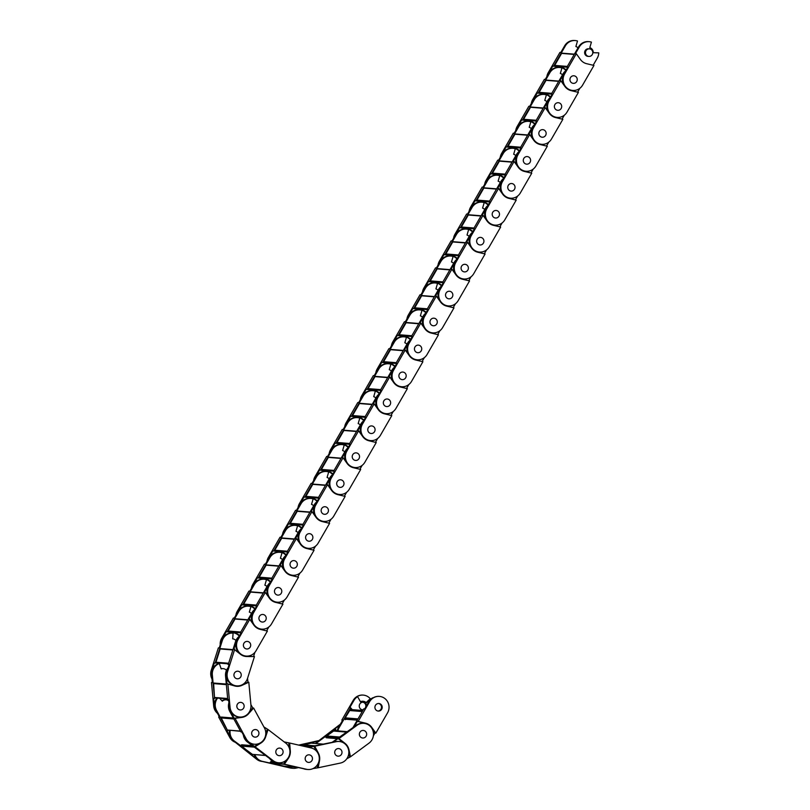 <?xml version="1.0" encoding="UTF-8"?>
<svg xmlns="http://www.w3.org/2000/svg" width="810" height="810" viewBox="0 0 810 810"><rect width="100%" height="100%" fill="white"/><g stroke="black" fill="none" stroke-linecap="round" stroke-linejoin="round"><path stroke-width="1.21" d="M337.942 730.893A10.925 10.489 -85.4 0 1 339.238 727.451L350.608 707.748L349.738 707.677L353.919 700.447A10.925 10.489 -85.4 0 1 357.595 696.651L357.089 696.61A10.925 10.489 -85.4 0 1 370.271 698.716L370.767 698.757A10.925 10.489 -85.4 0 1 370.99 699.02M363.174 695.091A10.925 10.489 94.6 0 0 353.2 700.387L341.83 720.1L342.701 720.161L338.519 727.4A10.925 10.489 94.6 0 0 337.233 730.833M350.831 709.57L350.153 710.198L362.445 711.19M366.535 705.692A3.797 3.645 94.6 0 0 359.772 704.092A3.797 3.645 94.6 0 0 363.244 709.803M365.583 707.343A3.797 3.645 94.6 0 0 362.85 702.229M364.895 730.964A3.797 3.645 -85.4 0 1 362.708 738.011A3.797 3.645 -85.4 0 1 359.539 733.08A3.797 3.645 -85.4 0 1 364.895 730.964M368.368 724.798A11.35 10.894 94.6 0 0 364.652 723.097L357.332 721.346L358.202 721.416L369.583 701.713A10.925 10.489 -85.4 0 1 379.434 696.408A10.925 10.489 -85.4 0 1 387.544 712.871L375.84 733.131L374.969 733.07L373.38 735.824M358.202 721.416L365.523 723.168A11.35 10.894 -85.4 0 1 371.79 727.431L375.84 733.131M378.513 703.495A3.797 3.645 -85.4 0 1 377.906 711.028M376.68 710.552A3.797 3.645 -85.4 0 1 378.867 703.505A3.797 3.645 -85.4 0 1 382.036 708.436A3.797 3.645 -85.4 0 1 376.68 710.552M379.333 696.397A10.925 10.489 94.6 0 0 373.046 697.896L372.539 697.856A10.925 10.489 94.6 0 0 368.864 701.652L364.692 708.882L363.822 708.811L352.876 727.775M349.869 710.279L362.394 711.291L349.869 710.279L345.202 717.852L345.262 718.419L357.696 719.422M357.575 719.634L345.283 718.642L345.161 719.604A1.428 1.367 94.6 0 0 345.414 719.624M350.608 707.748L352.218 709.651M354.173 726.813L357.332 721.346M357.595 696.651L360.592 701.946A4.749 4.556 -85.4 0 1 366.322 702.867L370.767 698.757M362.242 709.773A3.797 3.645 94.6 0 0 363.396 709.55M342.63 720.282L341.83 720.1M374.969 733.07L372.6 729.729M366.069 702.594L370.271 698.716M360.45 701.703A4.749 4.556 -85.4 0 1 362.779 701.257L363.285 701.298M335.046 730.731L334.287 730.995M341.344 750.171A3.797 3.645 -85.4 0 1 338.043 756.155A3.797 3.645 -85.4 0 1 335.188 750.495A3.797 3.645 -85.4 0 1 341.344 750.171M333.193 742.122L338.084 738.528L338.955 738.598L344.938 743.286A11.35 10.894 -85.4 0 1 348.999 749.837L350.477 756.783L346.822 758.757M360.025 736.422A3.797 3.645 -85.4 0 1 363.315 730.438A3.797 3.645 -85.4 0 1 366.171 736.098A3.797 3.645 -85.4 0 1 360.025 736.422M363.781 723.33A10.925 10.489 94.6 0 0 361.614 723.37L361.108 723.33A10.925 10.489 94.6 0 0 356.279 725.264L332.08 742.355M346.214 731.956L333.74 730.954L326.724 735.986L326.551 736.523L338.681 737.505M338.408 737.707L326.481 736.746L325.995 737.566A1.428 1.367 94.6 0 0 326.653 737.799L337.122 738.649M316.123 743.529A10.925 10.489 -85.4 0 1 317.54 742.274L335.583 729L336.099 730.741M335.583 729L334.712 728.929L339.805 725.183M340.382 724.17L316.832 742.213A10.925 10.489 94.6 0 0 315.414 743.469M338.955 738.598L356.987 725.325A10.925 10.489 -85.4 0 1 373.137 731.308A10.925 10.489 -85.4 0 1 369.026 743.124L350.477 756.783M343.784 742.993L338.084 738.528M349.606 756.712L348.816 753.027M312.397 757.856A3.797 3.645 -85.4 0 1 308.509 762.402A3.797 3.645 -85.4 0 1 305.228 759.375A3.797 3.645 -85.4 0 1 309.116 754.829A3.797 3.645 -85.4 0 1 312.397 757.856M308.387 747.316L314.715 746.233L318.36 753.057A11.35 10.894 -85.4 0 1 319.505 760.782L318.148 767.769L312.984 768.609M334.773 753.128A3.797 3.645 -85.4 0 1 338.661 748.582A3.797 3.645 -85.4 0 1 341.931 751.609A3.797 3.645 -85.4 0 1 338.043 756.155A3.797 3.645 -85.4 0 1 334.773 753.128M303.385 768.67A10.925 10.489 94.6 0 0 306.352 769.368L307.061 769.429A10.925 10.489 -85.4 0 1 304.965 769.034M314.715 746.233L336.332 741.666A10.925 10.489 -85.4 0 1 339.228 741.484L338.519 741.423A10.925 10.489 94.6 0 0 335.613 741.616L307.921 747.215M311.121 743.135L302.444 745.24L313.146 746.111M312.518 746.243L301.502 745.747M299.163 745.21L313.612 742.152L313.48 743.307M298.617 767.576L296.045 768.123A10.925 10.489 -85.4 0 1 288.218 766.554M287.499 766.493A10.925 10.489 94.6 0 0 292.43 768.255L293.149 768.305M313.612 742.152L318.735 740.816M319.13 740.522L298.688 745.099M339.228 741.484A10.925 10.489 -85.4 0 1 340.382 763.071L318.148 767.769M316.477 751.113L313.845 746.162M317.277 767.698L318.046 763.739M283.014 752.703A3.797 3.645 -85.4 0 1 279.146 755.679A3.797 3.645 -85.4 0 1 275.896 751.072A3.797 3.645 -85.4 0 1 279.754 748.106A3.797 3.645 -85.4 0 1 283.014 752.703M284.178 741.899L289.656 743.033L290.314 750.819A11.35 10.894 -85.4 0 1 288.35 758.383L284.401 764.215L276.261 762.483A10.925 10.489 -85.4 0 1 271.309 759.729M305.259 757.796A3.797 3.645 -85.4 0 1 309.116 754.829A3.797 3.645 -85.4 0 1 312.376 759.426A3.797 3.645 -85.4 0 1 308.509 762.402A3.797 3.645 -85.4 0 1 305.259 757.796M269.416 758.281A10.925 10.489 94.6 0 0 275.552 762.423L305.785 769.216A10.925 10.489 94.6 0 0 307.223 769.439L307.932 769.5A10.925 10.489 -85.4 0 1 306.494 769.277L284.401 764.215M271.785 761.532A1.428 1.367 94.6 0 0 270.155 762.615L283.702 766.189M284.411 766.25L262.349 761.36A10.925 10.489 -85.4 0 1 254.856 754.647M254.148 754.586A10.925 10.489 94.6 0 0 261.63 761.299L290.122 767.961A10.925 10.489 94.6 0 0 291.559 768.184L292.278 768.234A10.925 10.489 -85.4 0 1 290.83 768.012L284.432 766.422M289.656 743.033L311.131 747.944A10.925 10.489 -85.4 0 1 307.932 769.5M289.19 747.751L288.785 742.962M283.53 764.144L286.203 760.205M260.699 621.523A3.797 3.645 -85.4 0 1 262.896 614.466A3.797 3.645 -85.4 0 1 266.055 619.407A3.797 3.645 -85.4 0 1 260.699 621.523A3.797 3.645 -85.4 0 1 262.896 614.466A3.797 3.645 -85.4 0 1 266.055 619.407A3.797 3.645 -85.4 0 1 260.699 621.523M254.745 609.404A10.925 10.489 94.6 0 0 252.021 612.552L240.317 632.812L241.188 632.883L237.34 639.556A10.925 10.489 94.6 0 0 238.454 652.404L238.96 652.445A10.925 10.489 94.6 0 0 245.946 656.059L246.159 656.08A10.925 10.489 -85.4 0 0 256.021 650.774L267.391 631.071L260.081 629.319A11.35 10.894 -85.4 0 1 253.814 625.047L249.753 619.346L248.883 619.275L252.73 612.603A10.925 10.489 -85.4 0 1 253.743 611.145M248.923 641.925A3.797 3.645 -85.4 0 1 246.726 648.982A3.797 3.645 -85.4 0 1 243.567 644.041A3.797 3.645 -85.4 0 1 248.923 641.925M240.317 632.812L241.157 632.944M235.163 618.81L227.772 631.628A1.428 1.367 94.6 0 0 228.359 631.82L240.337 632.782M239.628 635.597A11.35 10.894 94.6 0 0 233.877 632.772L227.114 631.749L238.808 611.489A10.925 10.489 -85.4 0 1 250.938 606.629L249.318 612.127A5.174 4.971 -85.4 0 1 251.454 613.534M248.67 606.174L247.961 606.123A10.925 10.489 94.6 0 0 238.099 611.428L234.252 618.101L233.381 618.03L221.677 638.29A10.925 10.489 94.6 0 0 220.209 644.871M220.998 642.391A10.925 10.489 -85.4 0 1 222.396 638.351L226.243 631.678L227.114 631.749M239.325 636.113A11.35 10.894 94.6 0 0 233.007 632.701L226.243 631.678M268.839 626.981L266.591 630.879M246.159 656.08A10.925 10.489 -85.4 0 1 238.049 639.606L249.753 619.346M258.228 735.591A3.797 3.645 -85.4 0 1 251.971 734.933A3.797 3.645 -85.4 0 1 255.606 729.557A3.797 3.645 -85.4 0 1 258.228 735.591M263.908 726.945L268.049 729.526L265.619 736.948A11.35 10.894 -85.4 0 1 260.891 743.053L255.018 746.739L248.164 742.081A10.925 10.489 -85.4 0 1 244.59 737.14M276.524 749.645A3.797 3.645 -85.4 0 1 282.781 750.303A3.797 3.645 -85.4 0 1 279.146 755.679A3.797 3.645 -85.4 0 1 276.524 749.645M243.324 734.822A10.925 10.489 94.6 0 0 247.455 742.021L272.474 760.63A10.925 10.489 94.6 0 0 277.86 762.716L278.579 762.777A10.925 10.489 -85.4 0 1 273.193 760.691L255.018 746.739M252.153 745.625L242.089 744.815A1.428 1.367 94.6 0 0 240.874 745.392L251.728 754.323L264.951 755.457M252.528 754.454L234.252 740.958A10.925 10.489 -85.4 0 1 230.161 730.458M229.443 730.407A10.925 10.489 94.6 0 0 233.533 740.897L256.81 759.375A10.925 10.489 94.6 0 0 262.197 761.451L262.339 761.471M262.136 761.42A10.925 10.489 -85.4 0 1 257.529 759.426L251.545 754.839L252.416 754.91M268.049 729.526L285.717 743.084A10.925 10.489 -85.4 0 1 278.579 762.777M265.781 733.698L267.178 729.456M254.148 746.668L259.392 743.378M242.291 709.459A3.797 3.645 -85.4 0 1 236.935 706.998A3.797 3.645 -85.4 0 1 240.803 702.381A3.797 3.645 -85.4 0 1 242.291 709.459M250.898 704.589L252.73 707.96L253.601 708.031L264.435 727.917A10.925 10.489 -85.4 0 1 254.421 744.238A10.925 10.489 -85.4 0 1 246.169 738.781L235.022 718.328L234.151 718.257L240.945 717.346A11.35 10.894 94.6 0 0 244.276 716.323M253.601 708.031L248.498 713.812A11.35 10.894 -85.4 0 1 241.815 717.417L235.022 718.328M253.51 730.053A3.797 3.645 -85.4 0 1 258.866 732.513A3.797 3.645 -85.4 0 1 254.998 737.13A3.797 3.645 -85.4 0 1 253.51 730.053M228.926 702.766A10.925 10.489 94.6 0 0 229.777 711.463L240.914 731.916L241.785 731.987L245.45 738.72A10.925 10.489 94.6 0 0 253.712 744.177L254.421 744.238M233.351 718.024L221.677 717.083A1.428 1.367 94.6 0 0 220.887 717.265L227.306 730.023L240.58 731.298M219.642 698.26L222.335 701.197A5.174 4.971 -85.4 0 1 228.298 700.539L228.653 699.921M228.126 730.296L227.711 730.853L216.574 710.4A10.925 10.489 -85.4 0 1 217.596 698.098M227.721 700.235L228.157 699.486M221.981 700.812A5.174 4.971 -85.4 0 1 225.413 699.759L226.122 699.81M216.888 698.038A10.925 10.489 94.6 0 0 215.855 710.35L219.52 717.073L218.649 717.002L229.787 737.454A10.925 10.489 94.6 0 0 235.406 742.335M234.485 741.636A10.925 10.489 -85.4 0 1 230.506 737.515L226.84 730.782L227.711 730.853M234.151 718.257L230.485 711.524A10.925 10.489 -85.4 0 1 229.159 705.338M218.649 717.002L219.429 716.901M249.632 711.474L252.73 707.96M237.927 678.78A3.797 3.645 -85.4 0 1 233.928 675.054A3.797 3.645 -85.4 0 1 237.877 671.217A3.797 3.645 -85.4 0 1 237.927 678.78M236.226 686.272A11.35 10.894 94.6 0 0 241.026 685.311L241.532 685.088M247.566 678.274L247.931 682.162L248.802 682.233L241.896 685.381A11.35 10.894 -85.4 0 1 234.404 685.878L226.982 683.772L226.263 676.056A10.925 10.489 -85.4 0 1 227.458 669.84M240.145 702.391A3.797 3.645 -85.4 0 1 244.144 706.117A3.797 3.645 -85.4 0 1 240.185 709.955A3.797 3.645 -85.4 0 1 240.145 702.391M228.136 667.683A10.925 10.489 94.6 0 0 225.544 676.006L227.742 699.455L228.612 699.516L229.341 707.241A10.925 10.489 94.6 0 0 237.613 716.809L238.12 716.85A10.925 10.489 94.6 0 0 239.517 717.042M226.304 684.055L213.85 683.053A1.428 1.367 94.6 0 0 213.607 683.053L214.498 697.461L227.691 698.898M215.369 697.916L214.539 698.382L212.341 674.933A10.925 10.489 -85.4 0 1 219.328 663.522L221.181 668.918A5.174 4.971 -85.4 0 1 226.476 670.326M221.1 668.685A5.174 4.971 -85.4 0 1 222.487 668.594L223.195 668.645M219.328 663.522L218.619 663.461A10.925 10.489 94.6 0 0 211.633 674.882L212.352 682.597L211.481 682.526L213.678 705.976A10.925 10.489 94.6 0 0 217.495 713.357M216.624 711.757A10.925 10.489 -85.4 0 1 214.397 706.037L213.668 698.311L214.539 698.382M248.802 682.233L250.938 705.034A10.925 10.489 -85.4 0 1 239.618 717.053A10.925 10.489 -85.4 0 1 230.05 707.292L227.853 683.842M241.937 684.895L247.931 682.162M245.886 648.8A3.797 3.645 -85.4 0 1 247.344 641.409A3.797 3.645 -85.4 0 1 250.614 645.924A3.797 3.645 -85.4 0 1 245.886 648.8M254.887 652.384L253.581 656.485L254.451 656.556L246.939 656.535A11.35 10.894 -85.4 0 1 239.912 653.822L233.857 649.134L236.206 641.753A10.925 10.489 -85.4 0 1 238.191 638.077M238.717 671.389A3.797 3.645 -85.4 0 1 237.269 678.79A3.797 3.645 -85.4 0 1 233.999 674.264A3.797 3.645 -85.4 0 1 238.717 671.389M239.193 636.336A10.925 10.489 94.6 0 0 235.487 641.702L228.369 664.129L229.24 664.2L226.901 671.581A10.925 10.489 94.6 0 0 230.718 683.832L231.225 683.873A10.925 10.489 94.6 0 0 236.591 685.878M220.279 648.607L215.784 662.793A1.428 1.367 94.6 0 0 216.098 662.853L228.46 663.856M229.139 664.544A11.35 10.894 94.6 0 0 228.552 664.139M216.888 662.914L215.166 663.066L222.284 640.629A10.925 10.489 -85.4 0 1 233.098 633.106L232.683 638.837A5.174 4.971 -85.4 0 1 235.943 640.518M233.098 633.106L232.389 633.055A10.925 10.489 94.6 0 0 221.576 640.578L219.226 647.96L218.356 647.889L211.238 670.315A10.925 10.489 94.6 0 0 212.017 679.023M211.805 676.714A10.925 10.489 -85.4 0 1 211.957 670.376L214.296 662.995L215.166 663.066M228.987 665.01L228.339 664.524A11.35 10.894 94.6 0 0 227.144 663.744M254.451 656.556L247.536 678.365A10.925 10.489 -85.4 0 1 236.692 685.888A10.925 10.489 -85.4 0 1 227.61 671.632L234.738 649.205M245.693 656.454A11.35 10.894 94.6 0 0 246.068 656.464L253.581 656.485M276.25 594.591A3.797 3.645 -85.4 0 1 278.438 587.533A3.797 3.645 -85.4 0 1 281.607 592.464A3.797 3.645 -85.4 0 1 276.25 594.591A3.797 3.645 -85.4 0 1 278.438 587.533A3.797 3.645 -85.4 0 1 281.607 592.464A3.797 3.645 -85.4 0 1 276.25 594.591M254.137 625.482L254.502 625.512A10.925 10.489 94.6 0 0 261.498 629.127L261.711 629.147A10.925 10.489 -85.4 0 0 271.573 623.832L282.943 604.128L275.633 602.377A11.35 10.894 -85.4 0 1 269.365 598.114L265.305 592.414L264.435 592.343L268.282 585.671A10.925 10.489 -85.4 0 1 269.295 584.202M270.297 582.471A10.925 10.489 94.6 0 0 267.573 585.62L255.869 605.88L256.709 606.001M250.715 591.877L243.314 604.695A1.428 1.367 94.6 0 0 243.911 604.888L255.889 605.85M255.17 608.664A11.35 10.894 94.6 0 0 249.429 605.829L242.666 604.817L254.36 584.547A10.925 10.489 -85.4 0 1 266.49 579.687L264.87 585.195A5.174 4.971 -85.4 0 1 267.006 586.602M264.222 579.241L263.513 579.18A10.925 10.489 94.6 0 0 253.651 584.496L249.804 591.158L248.933 591.087L237.229 611.358A10.925 10.489 94.6 0 0 235.842 615.337M237.178 613.028A10.925 10.489 -85.4 0 1 237.938 611.418L241.795 604.746L242.666 604.817M254.877 609.181A11.35 10.894 94.6 0 0 248.559 605.769L241.795 604.746M284.391 600.048L282.143 603.936M255.869 605.88L256.74 605.951L252.892 612.623A10.925 10.489 94.6 0 0 252.558 623.295M261.711 629.147A10.925 10.489 -85.4 0 1 253.601 612.674L265.305 592.414M291.802 567.648A3.797 3.645 -85.4 0 1 293.99 560.601A3.797 3.645 -85.4 0 1 297.159 565.532A3.797 3.645 -85.4 0 1 291.802 567.648A3.797 3.645 -85.4 0 1 293.99 560.601A3.797 3.645 -85.4 0 1 297.159 565.532A3.797 3.645 -85.4 0 1 291.802 567.648M269.69 598.549L270.054 598.58A10.925 10.489 94.6 0 0 277.05 602.194L277.263 602.205A10.925 10.489 -85.4 0 0 287.125 596.899L298.495 577.196L291.175 575.444A11.35 10.894 -85.4 0 1 284.917 571.182L280.857 565.481L279.987 565.41L283.834 558.738A10.925 10.489 -85.4 0 1 284.847 557.27M285.849 555.538A10.925 10.489 94.6 0 0 283.115 558.677L271.421 578.947L272.261 579.069M266.267 564.945L258.866 577.753A1.428 1.367 94.6 0 0 259.463 577.955L271.431 578.917M270.722 581.732A11.35 10.894 94.6 0 0 264.981 578.897L258.218 577.884L269.912 557.614A10.925 10.489 -85.4 0 1 282.042 552.754L280.422 558.262A5.174 4.971 -85.4 0 1 282.548 559.659M279.774 552.309L279.065 552.248A10.925 10.489 94.6 0 0 269.203 557.553L265.346 564.226L264.475 564.155L252.781 584.425A10.925 10.489 94.6 0 0 251.394 588.404M252.72 586.096A10.925 10.489 -85.4 0 1 253.489 584.476L257.347 577.813L258.218 577.884M270.429 582.248A11.35 10.894 94.6 0 0 264.1 578.826L257.347 577.813M299.943 573.115L297.695 577.003M271.421 578.947L272.292 579.018L268.444 585.681A10.925 10.489 94.6 0 0 268.11 596.362M277.263 602.205A10.925 10.489 -85.4 0 1 269.153 585.741L280.857 565.481M307.354 540.715A3.797 3.645 -85.4 0 1 309.542 533.668A3.797 3.645 -85.4 0 1 312.711 538.599A3.797 3.645 -85.4 0 1 307.354 540.715A3.797 3.645 -85.4 0 1 309.542 533.668A3.797 3.645 -85.4 0 1 312.711 538.599A3.797 3.645 -85.4 0 1 307.354 540.715M285.242 571.617L285.606 571.647A10.925 10.489 94.6 0 0 292.602 575.262L292.805 575.272A10.925 10.489 -85.4 0 0 302.667 569.967L314.047 550.263L306.727 548.512A11.35 10.894 -85.4 0 1 300.459 544.249L296.399 538.539L295.529 538.478L299.386 531.805A10.925 10.489 -85.4 0 1 300.399 530.337M301.401 528.606A10.925 10.489 94.6 0 0 298.667 531.745L286.973 552.015L287.813 552.137M281.819 538.012L274.418 550.82A1.428 1.367 94.6 0 0 275.015 551.023L286.983 551.985M286.274 554.789A11.35 10.894 94.6 0 0 280.523 551.964L273.76 550.942L285.464 530.682A10.925 10.489 -85.4 0 1 297.594 525.822L295.974 531.319A5.174 4.971 -85.4 0 1 298.1 532.727M295.326 525.376L294.617 525.315A10.925 10.489 94.6 0 0 284.755 530.621L280.898 537.293L280.027 537.222L268.333 557.493A10.925 10.489 94.6 0 0 266.946 561.462M268.272 559.163A10.925 10.489 -85.4 0 1 269.042 557.543L272.889 550.881L273.76 550.942M285.981 555.306A11.35 10.894 94.6 0 0 279.652 551.894L272.889 550.881M315.495 546.173L313.247 550.071M286.973 552.015L287.844 552.086L283.996 558.748A10.925 10.489 94.6 0 0 283.662 569.43M292.805 575.272A10.925 10.489 -85.4 0 1 284.705 558.809L296.399 538.539M322.906 513.783A3.797 3.645 -85.4 0 1 325.093 506.736A3.797 3.645 -85.4 0 1 328.263 511.667A3.797 3.645 -85.4 0 1 322.906 513.783A3.797 3.645 -85.4 0 1 325.093 506.736A3.797 3.645 -85.4 0 1 328.263 511.667A3.797 3.645 -85.4 0 1 322.906 513.783M300.793 544.684L301.158 544.715A10.925 10.489 94.6 0 0 308.144 548.319L308.357 548.34A10.925 10.489 -85.4 0 0 318.219 543.034L329.599 523.331L322.279 521.579A11.35 10.894 -85.4 0 1 316.011 517.317L311.951 511.606L311.08 511.535L314.938 504.873A10.925 10.489 -85.4 0 1 315.951 503.405M316.943 501.673A10.925 10.489 94.6 0 0 314.219 504.812L302.525 525.072L303.355 525.204M297.371 511.069L289.97 523.888A1.428 1.367 94.6 0 0 290.567 524.08L302.535 525.052M301.826 527.857A11.35 10.894 94.6 0 0 296.075 525.032L289.312 524.009L301.016 503.749A10.925 10.489 -85.4 0 1 313.146 498.889L311.516 504.387A5.174 4.971 -85.4 0 1 313.652 505.794M310.878 498.444L310.159 498.383A10.925 10.489 94.6 0 0 300.297 503.688L296.45 510.361L295.579 510.29L283.885 530.55A10.925 10.489 94.6 0 0 282.498 534.529M283.824 532.231A10.925 10.489 -85.4 0 1 284.593 530.611L288.441 523.938L289.312 524.009M301.533 528.373A11.35 10.894 94.6 0 0 295.204 524.961L288.441 523.938M331.047 519.24L328.799 523.138M302.525 525.072L303.396 525.143L299.538 531.816A10.925 10.489 94.6 0 0 299.214 542.487M308.357 548.34A10.925 10.489 -85.4 0 1 300.257 531.876L311.951 511.606M338.458 486.85A3.797 3.645 -85.4 0 1 340.645 479.793A3.797 3.645 -85.4 0 1 343.815 484.734A3.797 3.645 -85.4 0 1 338.458 486.85A3.797 3.645 -85.4 0 1 340.645 479.793A3.797 3.645 -85.4 0 1 343.815 484.734A3.797 3.645 -85.4 0 1 338.458 486.85M316.335 517.742L316.71 517.772A10.925 10.489 94.6 0 0 323.696 521.387L323.909 521.407A10.925 10.489 -85.4 0 0 333.771 516.102L345.151 496.398L337.831 494.647A11.35 10.894 -85.4 0 1 331.563 490.374L327.503 484.674L326.632 484.603L330.48 477.93A10.925 10.489 -85.4 0 1 331.492 476.472M332.495 474.731A10.925 10.489 94.6 0 0 329.771 477.88L318.067 498.14L318.907 498.272M312.923 484.137L305.522 496.955A1.428 1.367 94.6 0 0 306.109 497.148L318.087 498.12M317.378 500.924A11.35 10.894 94.6 0 0 311.627 498.099L304.864 497.077L316.568 476.817A10.925 10.489 -85.4 0 1 328.698 471.957L327.068 477.454A5.174 4.971 -85.4 0 1 329.204 478.862M326.43 471.501L325.711 471.45A10.925 10.489 94.6 0 0 315.849 476.756L312.002 483.428L311.131 483.357L299.427 503.617A10.925 10.489 94.6 0 0 298.05 507.597M299.376 505.298A10.925 10.489 -85.4 0 1 300.145 503.678L303.993 497.006L304.864 497.077M317.075 501.441A11.35 10.894 94.6 0 0 310.757 498.028L303.993 497.006M346.599 492.308L344.351 496.206M318.067 498.14L318.948 498.211L315.09 504.883A10.925 10.489 94.6 0 0 314.766 515.555M323.909 521.407A10.925 10.489 -85.4 0 1 315.809 504.944L327.503 484.674M354 459.918A3.797 3.645 -85.4 0 1 356.197 452.861A3.797 3.645 -85.4 0 1 359.356 457.802A3.797 3.645 -85.4 0 1 354 459.918A3.797 3.645 -85.4 0 1 356.197 452.861A3.797 3.645 -85.4 0 1 359.356 457.802A3.797 3.645 -85.4 0 1 354 459.918M331.887 490.809L332.262 490.84A10.925 10.489 94.6 0 0 339.248 494.454L339.461 494.475A10.925 10.489 -85.4 0 0 349.323 489.169L360.703 469.456L353.383 467.714A11.35 10.894 -85.4 0 1 347.115 463.442L343.055 457.741L342.184 457.67L346.032 450.998A10.925 10.489 -85.4 0 1 347.044 449.54M348.047 447.798A10.925 10.489 94.6 0 0 345.323 450.947L333.619 471.207L334.459 471.339M328.465 457.204L321.074 470.023A1.428 1.367 94.6 0 0 321.661 470.215L333.639 471.177M332.93 473.992A11.35 10.894 94.6 0 0 327.179 471.167L320.416 470.144L332.12 449.874A10.925 10.489 -85.4 0 1 344.24 445.024L342.62 450.522A5.174 4.971 -85.4 0 1 344.756 451.929M341.982 444.568L341.263 444.518A10.925 10.489 94.6 0 0 331.401 449.823L327.554 456.486L326.683 456.425L314.979 476.685A10.925 10.489 94.6 0 0 313.602 480.664M314.928 478.356A10.925 10.489 -85.4 0 1 315.697 476.746L319.545 470.073L320.416 470.144M332.626 474.508A11.35 10.894 94.6 0 0 326.308 471.096L319.545 470.073M362.141 465.375L359.893 469.274M333.619 471.207L334.49 471.278L330.642 477.951A10.925 10.489 94.6 0 0 330.318 488.622M339.461 494.475A10.925 10.489 -85.4 0 1 331.351 478.001L343.055 457.741M369.552 432.985A3.797 3.645 -85.4 0 1 371.75 425.928A3.797 3.645 -85.4 0 1 374.908 430.859A3.797 3.645 -85.4 0 1 369.552 432.985A3.797 3.645 -85.4 0 1 371.75 425.928A3.797 3.645 -85.4 0 1 374.908 430.859A3.797 3.645 -85.4 0 1 369.552 432.985M347.439 463.877L347.804 463.907A10.925 10.489 94.6 0 0 354.8 467.522L355.013 467.542A10.925 10.489 -85.4 0 0 364.875 462.226L376.245 442.523L368.935 440.772A11.35 10.894 -85.4 0 1 362.667 436.509L358.607 430.809L357.736 430.738L361.584 424.065A10.925 10.489 -85.4 0 1 362.596 422.597M363.599 420.866A10.925 10.489 94.6 0 0 360.875 424.005L349.171 444.275L350.011 444.396M344.017 430.272L336.626 443.09A1.428 1.367 94.6 0 0 337.213 443.283L349.191 444.244M348.482 447.059A11.35 10.894 94.6 0 0 342.731 444.224L335.968 443.212L347.662 422.942A10.925 10.489 -85.4 0 1 359.792 418.082L358.172 423.589A5.174 4.971 -85.4 0 1 360.308 424.987M357.524 417.636L356.815 417.575A10.925 10.489 94.6 0 0 346.953 422.891L343.106 429.553L342.235 429.482L330.531 449.752A10.925 10.489 94.6 0 0 329.143 453.732M330.48 451.423A10.925 10.489 -85.4 0 1 331.25 449.813L335.097 443.141L335.968 443.212M348.178 447.576A11.35 10.894 94.6 0 0 341.86 444.153L335.097 443.141M377.693 438.443L375.445 442.331M349.171 444.275L350.041 444.346L346.194 451.018A10.925 10.489 94.6 0 0 345.87 461.69M355.013 467.542A10.925 10.489 -85.4 0 1 346.903 451.069L358.607 430.809M385.104 406.043A3.797 3.645 -85.4 0 1 387.291 398.996A3.797 3.645 -85.4 0 1 390.46 403.927A3.797 3.645 -85.4 0 1 385.104 406.043A3.797 3.645 -85.4 0 1 387.291 398.996A3.797 3.645 -85.4 0 1 390.46 403.927A3.797 3.645 -85.4 0 1 385.104 406.043M362.991 436.944L363.356 436.975A10.925 10.489 94.6 0 0 370.352 440.589L370.565 440.599A10.925 10.489 -85.4 0 0 380.427 435.294L391.797 415.591L384.487 413.839A11.35 10.894 -85.4 0 1 378.219 409.576L374.159 403.876L373.288 403.805L377.136 397.133A10.925 10.489 -85.4 0 1 378.149 395.665M379.151 393.933A10.925 10.489 94.6 0 0 376.427 397.072L364.723 417.342L365.563 417.464M359.569 403.339L352.168 416.148A1.428 1.367 94.6 0 0 352.765 416.35L364.743 417.312M364.024 420.127A11.35 10.894 94.6 0 0 358.283 417.292L351.52 416.279L363.214 396.009A10.925 10.489 -85.4 0 1 375.344 391.149L373.724 396.657A5.174 4.971 -85.4 0 1 375.86 398.054M373.076 390.703L372.367 390.643A10.925 10.489 94.6 0 0 362.505 395.948L358.658 402.621L357.777 402.55L346.083 422.82A10.925 10.489 94.6 0 0 344.695 426.789M346.022 424.491A10.925 10.489 -85.4 0 1 346.791 422.871L350.649 416.208L351.52 416.279M363.731 420.643A11.35 10.894 94.6 0 0 357.412 417.221L350.649 416.208M393.245 411.5L390.997 415.398M364.723 417.342L365.593 417.413L361.746 424.075A10.925 10.489 94.6 0 0 361.412 434.757M370.565 440.599A10.925 10.489 -85.4 0 1 362.455 424.136L374.159 403.876M400.656 379.11A3.797 3.645 -85.4 0 1 402.843 372.063A3.797 3.645 -85.4 0 1 406.012 376.994A3.797 3.645 -85.4 0 1 400.656 379.11A3.797 3.645 -85.4 0 1 402.843 372.063A3.797 3.645 -85.4 0 1 406.012 376.994A3.797 3.645 -85.4 0 1 400.656 379.11M378.543 410.012L378.908 410.042A10.925 10.489 94.6 0 0 385.904 413.657L386.117 413.667A10.925 10.489 -85.4 0 0 395.979 408.361L407.349 388.658L400.029 386.907A11.35 10.894 -85.4 0 1 393.761 382.644L389.711 376.933L388.841 376.863L392.688 370.2A10.925 10.489 -85.4 0 1 393.7 368.732M394.703 367.001A10.925 10.489 94.6 0 0 391.969 370.14L380.275 390.41L381.115 390.531M375.121 376.407L367.72 389.215A1.428 1.367 94.6 0 0 368.317 389.418L380.285 390.38M379.576 393.184A11.35 10.894 94.6 0 0 373.835 390.359L367.072 389.337L378.766 369.076A10.925 10.489 -85.4 0 1 390.896 364.216L389.276 369.714A5.174 4.971 -85.4 0 1 391.402 371.122M388.628 363.771L387.919 363.71A10.925 10.489 94.6 0 0 378.057 369.016L374.2 375.688L373.329 375.617L361.635 395.877A10.925 10.489 94.6 0 0 360.248 399.856M361.574 397.558A10.925 10.489 -85.4 0 1 362.343 395.938L366.191 389.266L367.072 389.337M379.283 393.7A11.35 10.894 94.6 0 0 372.954 390.288L366.191 389.266M408.797 384.568L406.549 388.466M380.275 390.41L381.145 390.481L377.298 397.143A10.925 10.489 94.6 0 0 376.964 407.825M386.117 413.667A10.925 10.489 -85.4 0 1 378.007 397.204L389.711 376.933M416.208 352.178A3.797 3.645 -85.4 0 1 418.395 345.131A3.797 3.645 -85.4 0 1 421.565 350.062A3.797 3.645 -85.4 0 1 416.208 352.178A3.797 3.645 -85.4 0 1 418.395 345.131A3.797 3.645 -85.4 0 1 421.565 350.062A3.797 3.645 -85.4 0 1 416.208 352.178M394.095 383.079L394.46 383.11A10.925 10.489 94.6 0 0 401.456 386.714L401.659 386.734A10.925 10.489 -85.4 0 0 411.52 381.429L422.901 361.726L415.581 359.974A11.35 10.894 -85.4 0 1 409.313 355.701L405.253 350.001L404.382 349.93L408.24 343.268A10.925 10.489 -85.4 0 1 409.252 341.8M410.255 340.058A10.925 10.489 94.6 0 0 407.521 343.207L395.827 363.467L396.667 363.599M390.673 349.464L383.272 362.283A1.428 1.367 94.6 0 0 383.869 362.475L395.837 363.447M395.128 366.252A11.35 10.894 94.6 0 0 389.377 363.427L382.614 362.404L394.318 342.144A10.925 10.489 -85.4 0 1 406.448 337.284L404.818 342.782A5.174 4.971 -85.4 0 1 406.954 344.189M404.18 336.839L403.471 336.778A10.925 10.489 94.6 0 0 393.609 342.083L389.752 348.756L388.881 348.685L377.187 368.945A10.925 10.489 94.6 0 0 375.8 372.924M377.126 370.626A10.925 10.489 -85.4 0 1 377.895 369.006L381.743 362.333L382.614 362.404M394.834 366.768A11.35 10.894 94.6 0 0 388.506 363.356L381.743 362.333M424.349 357.635L422.101 361.533M395.827 363.467L396.697 363.538L392.84 370.21A10.925 10.489 94.6 0 0 392.516 380.882M401.659 386.734A10.925 10.489 -85.4 0 1 393.559 370.271L405.253 350.001M431.76 325.245A3.797 3.645 -85.4 0 1 433.947 318.188A3.797 3.645 -85.4 0 1 437.117 323.129A3.797 3.645 -85.4 0 1 431.76 325.245A3.797 3.645 -85.4 0 1 433.947 318.188A3.797 3.645 -85.4 0 1 437.117 323.129A3.797 3.645 -85.4 0 1 431.76 325.245M409.647 356.137L410.012 356.167A10.925 10.489 94.6 0 0 416.998 359.782L417.211 359.802A10.925 10.489 -85.4 0 0 427.072 354.496L438.453 334.793L431.133 333.042A11.35 10.894 -85.4 0 1 424.865 328.769L420.805 323.068L419.934 322.998L423.792 316.325A10.925 10.489 -85.4 0 1 424.804 314.867M425.797 313.126A10.925 10.489 94.6 0 0 423.073 316.275L411.379 336.535L412.209 336.666M406.225 322.532L398.824 335.35A1.428 1.367 94.6 0 0 399.421 335.542L411.389 336.514M410.68 339.319A11.35 10.894 94.6 0 0 404.929 336.494L398.166 335.472L409.87 315.212A10.925 10.489 -85.4 0 1 422 310.351L420.37 315.849A5.174 4.971 -85.4 0 1 422.506 317.257M419.732 309.896L419.013 309.845A10.925 10.489 94.6 0 0 409.151 315.151L405.304 321.823L404.433 321.752L392.728 342.012A10.925 10.489 94.6 0 0 391.351 345.992M392.678 343.693A10.925 10.489 -85.4 0 1 393.447 342.073L397.295 335.401L398.166 335.472M410.386 339.835A11.35 10.894 94.6 0 0 404.058 336.423L397.295 335.401M439.901 330.703L437.653 334.601M411.379 336.535L412.25 336.606L408.392 343.278A10.925 10.489 94.6 0 0 408.068 353.95M417.211 359.802A10.925 10.489 -85.4 0 1 409.111 343.339L420.805 323.068M447.312 298.313A3.797 3.645 -85.4 0 1 449.499 291.256A3.797 3.645 -85.4 0 1 452.668 296.197A3.797 3.645 -85.4 0 1 447.312 298.313A3.797 3.645 -85.4 0 1 449.499 291.256A3.797 3.645 -85.4 0 1 452.668 296.197A3.797 3.645 -85.4 0 1 447.312 298.313M425.189 329.204L425.564 329.235A10.925 10.489 94.6 0 0 432.55 332.849L432.763 332.869A10.925 10.489 -85.4 0 0 442.625 327.554L454.005 307.851L446.685 306.109A11.35 10.894 -85.4 0 1 440.417 301.836L436.357 296.136L435.486 296.065L439.334 289.393A10.925 10.489 -85.4 0 1 440.346 287.925M441.349 286.193A10.925 10.489 94.6 0 0 438.625 289.342L426.921 309.602L427.761 309.734M421.777 295.599L414.376 308.418A1.428 1.367 94.6 0 0 414.963 308.61L426.941 309.572M426.232 312.387A11.35 10.894 94.6 0 0 420.481 309.562L413.718 308.539L425.422 288.269A10.925 10.489 -85.4 0 1 437.542 283.419L435.922 288.917A5.174 4.971 -85.4 0 1 438.058 290.324M435.284 282.963L434.565 282.913A10.925 10.489 94.6 0 0 424.703 288.218L420.856 294.88L419.985 294.81L408.281 315.08A10.925 10.489 94.6 0 0 406.903 319.059M408.23 316.75A10.925 10.489 -85.4 0 1 408.999 315.141L412.847 308.468L413.718 308.539M425.928 312.903A11.35 10.894 94.6 0 0 419.61 309.491L412.847 308.468M455.453 303.77L453.195 307.658M426.921 309.602L427.791 309.673L423.944 316.345A10.925 10.489 94.6 0 0 423.62 327.017M432.763 332.869A10.925 10.489 -85.4 0 1 424.663 316.396L436.357 296.136M462.854 271.38A3.797 3.645 -85.4 0 1 465.051 264.323A3.797 3.645 -85.4 0 1 468.21 269.254A3.797 3.645 -85.4 0 1 462.854 271.38A3.797 3.645 -85.4 0 1 465.051 264.323A3.797 3.645 -85.4 0 1 468.21 269.254A3.797 3.645 -85.4 0 1 462.854 271.38M440.741 302.272L441.116 302.302A10.925 10.489 94.6 0 0 448.102 305.917L448.315 305.927A10.925 10.489 -85.4 0 0 458.176 300.621L469.547 280.918L462.237 279.167A11.35 10.894 -85.4 0 1 455.969 274.904L451.909 269.203L451.038 269.133L454.886 262.46A10.925 10.489 -85.4 0 1 455.898 260.992M456.901 259.261A10.925 10.489 94.6 0 0 454.177 262.399L442.473 282.67L443.313 282.791M437.319 268.667L429.928 281.475A1.428 1.367 94.6 0 0 430.515 281.677L442.493 282.639M441.784 285.454A11.35 10.894 94.6 0 0 436.033 282.619L429.27 281.607L440.974 261.336A10.925 10.489 -85.4 0 1 453.094 256.476L451.474 261.984A5.174 4.971 -85.4 0 1 453.61 263.382M450.826 256.031L450.117 255.97A10.925 10.489 94.6 0 0 440.255 261.286L436.408 267.948L435.537 267.877L423.832 288.147A10.925 10.489 94.6 0 0 422.445 292.126M423.782 289.818A10.925 10.489 -85.4 0 1 424.551 288.198L428.399 281.536L429.27 281.607M441.48 285.97A11.35 10.894 94.6 0 0 435.162 282.548L428.399 281.536M470.995 276.838L468.747 280.726M442.473 282.67L443.343 282.741L439.496 289.413A10.925 10.489 94.6 0 0 439.172 300.085M448.315 305.927A10.925 10.489 -85.4 0 1 440.205 289.464L451.909 269.203M478.406 244.438A3.797 3.645 -85.4 0 1 480.603 237.391A3.797 3.645 -85.4 0 1 483.762 242.322A3.797 3.645 -85.4 0 1 478.406 244.438A3.797 3.645 -85.4 0 1 480.603 237.391A3.797 3.645 -85.4 0 1 483.762 242.322A3.797 3.645 -85.4 0 1 478.406 244.438M456.293 275.339L456.658 275.37A10.925 10.489 94.6 0 0 463.654 278.984L463.867 278.994A10.925 10.489 -85.4 0 0 473.728 273.689L485.099 253.986L477.789 252.234A11.35 10.894 -85.4 0 1 471.521 247.971L467.461 242.271L466.59 242.2L470.438 235.528A10.925 10.489 -85.4 0 1 471.45 234.06M472.453 232.328A10.925 10.489 94.6 0 0 469.729 235.467L458.025 255.737L458.865 255.859M452.871 241.734L445.48 254.542A1.428 1.367 94.6 0 0 446.067 254.745L458.045 255.707M457.336 258.511A11.35 10.894 94.6 0 0 451.585 255.687L444.822 254.674L456.516 234.404A10.925 10.489 -85.4 0 1 468.646 229.544L467.026 235.052A5.174 4.971 -85.4 0 1 469.162 236.449M466.378 229.098L465.669 229.038A10.925 10.489 94.6 0 0 455.807 234.343L451.96 241.015L451.089 240.945L439.384 261.215A10.925 10.489 94.6 0 0 437.997 265.184M439.334 262.885A10.925 10.489 -85.4 0 1 440.093 261.266L443.951 254.603L444.822 254.674M457.032 259.028A11.35 10.894 94.6 0 0 450.714 255.616L443.951 254.603M486.547 249.895L484.299 253.793M458.025 255.737L458.895 255.808L455.048 262.47A10.925 10.489 94.6 0 0 454.724 273.152M463.867 278.994A10.925 10.489 -85.4 0 1 455.757 262.531L467.461 242.271M493.958 217.505A3.797 3.645 -85.4 0 1 496.145 210.458A3.797 3.645 -85.4 0 1 499.314 215.389A3.797 3.645 -85.4 0 1 493.958 217.505A3.797 3.645 -85.4 0 1 496.145 210.458A3.797 3.645 -85.4 0 1 499.314 215.389A3.797 3.645 -85.4 0 1 493.958 217.505M471.845 248.407L472.21 248.437A10.925 10.489 94.6 0 0 479.206 252.042L479.419 252.062A10.925 10.489 -85.4 0 0 489.28 246.756L500.651 227.053L493.341 225.302A11.35 10.894 -85.4 0 1 487.073 221.039L483.013 215.328L482.142 215.257L485.99 208.595A10.925 10.489 -85.4 0 1 487.002 207.127M488.005 205.396A10.925 10.489 94.6 0 0 485.281 208.535L473.577 228.805L474.417 228.926M468.423 214.802L461.022 227.61A1.428 1.367 94.6 0 0 461.619 227.802L473.597 228.774M472.878 231.579A11.35 10.894 94.6 0 0 467.137 228.754L460.374 227.731L472.068 207.471A10.925 10.489 -85.4 0 1 484.198 202.611L482.578 208.109A5.174 4.971 -85.4 0 1 484.714 209.517M481.93 202.166L481.221 202.105A10.925 10.489 94.6 0 0 471.359 207.411L467.512 214.083L466.631 214.012L454.936 234.272A10.925 10.489 94.6 0 0 453.549 238.251M454.876 235.953A10.925 10.489 -85.4 0 1 455.645 234.333L459.503 227.661L460.374 227.731M472.584 232.095A11.35 10.894 94.6 0 0 466.266 228.683L459.503 227.661M502.099 222.963L499.851 226.861M473.577 228.805L474.447 228.876L470.6 235.538A10.925 10.489 94.6 0 0 470.266 246.21M479.419 252.062A10.925 10.489 -85.4 0 1 471.309 235.599L483.013 215.328M509.51 190.573A3.797 3.645 -85.4 0 1 511.697 183.526A3.797 3.645 -85.4 0 1 514.866 188.457A3.797 3.645 -85.4 0 1 509.51 190.573A3.797 3.645 -85.4 0 1 511.697 183.526A3.797 3.645 -85.4 0 1 514.866 188.457A3.797 3.645 -85.4 0 1 509.51 190.573M487.397 221.474L487.762 221.494A10.925 10.489 94.6 0 0 494.758 225.109L494.971 225.129A10.925 10.489 -85.4 0 0 504.822 219.824L516.203 200.121L508.882 198.369A11.35 10.894 -85.4 0 1 502.615 194.096L498.565 188.396L497.684 188.325L501.542 181.663A10.925 10.489 -85.4 0 1 502.554 180.195M503.557 178.453A10.925 10.489 94.6 0 0 500.823 181.602L489.129 201.862L489.969 201.994M483.975 187.859L476.574 200.677A1.428 1.367 94.6 0 0 477.171 200.87L489.999 201.933L486.152 208.605A10.925 10.489 94.6 0 0 485.818 219.277M488.43 204.647A11.35 10.894 94.6 0 0 482.679 201.822L475.926 200.799L487.62 180.539A10.925 10.489 -85.4 0 1 499.75 175.679L498.13 181.177A5.174 4.971 -85.4 0 1 500.256 182.584M497.482 175.233L496.773 175.173A10.925 10.489 94.6 0 0 486.911 180.478L483.054 187.15L482.183 187.08L470.488 207.34A10.925 10.489 94.6 0 0 469.101 211.319M470.428 209.02A10.925 10.489 -85.4 0 1 471.197 207.4L475.045 200.728L475.926 200.799M488.136 205.163A11.35 10.894 94.6 0 0 481.808 201.751L475.045 200.728M517.651 196.03L515.403 199.928M494.971 225.129A10.925 10.489 -85.4 0 1 486.861 208.666L498.565 188.396M525.062 163.64A3.797 3.645 -85.4 0 1 527.249 156.583A3.797 3.645 -85.4 0 1 530.418 161.524A3.797 3.645 -85.4 0 1 525.062 163.64A3.797 3.645 -85.4 0 1 527.249 156.583A3.797 3.645 -85.4 0 1 530.418 161.524A3.797 3.645 -85.4 0 1 525.062 163.64M502.949 194.532L503.314 194.562A10.925 10.489 94.6 0 0 510.31 198.177L510.513 198.197A10.925 10.489 -85.4 0 0 520.374 192.891L531.755 173.188L524.434 171.436A11.35 10.894 -85.4 0 1 518.167 167.164L514.107 161.463L513.236 161.393L517.094 154.72A10.925 10.489 -85.4 0 1 518.106 153.262M519.109 151.521A10.925 10.489 94.6 0 0 516.375 154.669L504.681 174.93L505.521 175.061M499.527 160.927L492.126 173.745A1.428 1.367 94.6 0 0 492.723 173.937L505.551 175L501.694 181.673A10.925 10.489 94.6 0 0 501.37 192.345M503.982 177.714A11.35 10.894 94.6 0 0 498.231 174.889L491.467 173.867L503.172 153.606A10.925 10.489 -85.4 0 1 515.302 148.746L513.672 154.244A5.174 4.971 -85.4 0 1 515.808 155.652M513.034 148.291L512.315 148.24A10.925 10.489 94.6 0 0 502.463 153.546L498.606 160.218L497.735 160.147L486.041 180.407A10.925 10.489 94.6 0 0 484.653 184.386M485.98 182.088A10.925 10.489 -85.4 0 1 486.749 180.468L490.597 173.796L491.467 173.867M503.688 178.23A11.35 10.894 94.6 0 0 497.36 174.818L490.597 173.796M533.203 169.098L530.955 172.996M510.513 198.197A10.925 10.489 -85.4 0 1 502.413 181.734L514.107 161.463M540.614 136.708A3.797 3.645 -85.4 0 1 542.801 129.651A3.797 3.645 -85.4 0 1 545.97 134.592A3.797 3.645 -85.4 0 1 540.614 136.708A3.797 3.645 -85.4 0 1 542.801 129.651A3.797 3.645 -85.4 0 1 545.97 134.592A3.797 3.645 -85.4 0 1 540.614 136.708M518.491 167.599L518.866 167.63A10.925 10.489 94.6 0 0 525.852 171.244L526.065 171.264A10.925 10.489 -85.4 0 0 535.926 165.949L547.307 146.245L539.986 144.494A11.35 10.894 -85.4 0 1 533.719 140.231L529.659 134.531L528.788 134.46L532.636 127.788A10.925 10.489 -85.4 0 1 533.648 126.32M534.651 124.588A10.925 10.489 94.6 0 0 531.927 127.737L520.233 147.997L521.063 148.129M515.079 133.994L507.678 146.812A1.428 1.367 94.6 0 0 508.265 147.005L521.103 148.068L517.246 154.74A10.925 10.489 94.6 0 0 516.922 165.412M519.534 150.781A11.35 10.894 94.6 0 0 513.783 147.946L507.019 146.934L518.724 126.664A10.925 10.489 -85.4 0 1 530.854 121.804L529.224 127.312A5.174 4.971 -85.4 0 1 531.36 128.719M528.586 121.358L527.867 121.308A10.925 10.489 94.6 0 0 518.005 126.613L514.158 133.275L513.287 133.204L501.582 153.475A10.925 10.489 94.6 0 0 500.205 157.454M501.532 155.145A10.925 10.489 -85.4 0 1 502.301 153.535L506.149 146.863L507.019 146.934M519.24 151.298A11.35 10.894 94.6 0 0 512.912 147.886L506.149 146.863M548.755 142.165L546.507 146.053M526.065 171.264A10.925 10.489 -85.4 0 1 517.965 154.791L529.659 134.531M556.156 109.775A3.797 3.645 -85.4 0 1 558.353 102.718A3.797 3.645 -85.4 0 1 561.522 107.649A3.797 3.645 -85.4 0 1 556.156 109.775A3.797 3.645 -85.4 0 1 558.353 102.718A3.797 3.645 -85.4 0 1 561.522 107.649A3.797 3.645 -85.4 0 1 556.156 109.775M534.043 140.667L534.418 140.697A10.925 10.489 94.6 0 0 541.404 144.312L541.617 144.322A10.925 10.489 -85.4 0 0 551.478 139.016L562.859 119.313L555.538 117.561A11.35 10.894 -85.4 0 1 549.271 113.299L545.211 107.598L544.34 107.528L548.188 100.855A10.925 10.489 -85.4 0 1 549.2 99.387M550.203 97.656A10.925 10.489 94.6 0 0 547.479 100.794L535.774 121.065L536.615 121.186M530.631 107.062L523.23 119.87A1.428 1.367 94.6 0 0 523.817 120.072L535.795 121.034M535.086 123.849A11.35 10.894 94.6 0 0 529.335 121.014L522.572 120.001L534.276 99.731A10.925 10.489 -85.4 0 1 546.396 94.871L544.776 100.379A5.174 4.971 -85.4 0 1 546.912 101.776M544.138 94.426L543.419 94.365A10.925 10.489 94.6 0 0 533.557 99.681L529.71 106.343L528.839 106.272L517.134 126.542A10.925 10.489 94.6 0 0 515.757 130.521M517.084 128.213A10.925 10.489 -85.4 0 1 517.853 126.593L521.701 119.931L522.572 120.001M534.782 124.365A11.35 10.894 94.6 0 0 528.464 120.943L521.701 119.931M564.307 115.233L562.049 119.121M535.774 121.065L536.645 121.135L532.798 127.798A10.925 10.489 94.6 0 0 532.474 138.48M541.617 144.322A10.925 10.489 -85.4 0 1 533.517 127.858L545.211 107.598M571.708 82.833A3.797 3.645 -85.4 0 1 573.905 75.786A3.797 3.645 -85.4 0 1 577.064 80.716A3.797 3.645 -85.4 0 1 571.708 82.833A3.797 3.645 -85.4 0 1 573.905 75.786A3.797 3.645 -85.4 0 1 577.064 80.716A3.797 3.645 -85.4 0 1 571.708 82.833M549.595 113.734L549.97 113.764A10.925 10.489 94.6 0 0 556.956 117.379L557.169 117.389A10.925 10.489 -85.4 0 0 567.03 112.084L578.401 92.38L571.09 90.629A11.35 10.894 -85.4 0 1 564.823 86.366L560.763 80.666L559.892 80.595L563.74 73.923A10.925 10.489 -85.4 0 1 564.752 72.454M565.755 70.723A10.925 10.489 94.6 0 0 563.031 73.862L551.327 94.132L552.167 94.254M546.173 80.129L538.782 92.937A1.428 1.367 94.6 0 0 539.369 93.14L551.347 94.102M550.638 96.906A11.35 10.894 94.6 0 0 544.887 94.081L538.124 93.069L549.828 72.799A10.925 10.489 -85.4 0 1 561.948 67.939L560.328 73.437A5.174 4.971 -85.4 0 1 562.464 74.844M559.68 67.493L558.971 67.432A10.925 10.489 94.6 0 0 549.109 72.738L545.262 79.41L544.391 79.34L532.686 99.61A10.925 10.489 94.6 0 0 531.299 103.579M532.636 101.28A10.925 10.489 -85.4 0 1 533.405 99.66L537.253 92.998L538.124 93.069M550.334 97.423A11.35 10.894 94.6 0 0 544.016 94.011L537.253 92.998M579.849 88.29L577.601 92.188M551.327 94.132L552.197 94.203L548.35 100.865A10.925 10.489 94.6 0 0 548.026 111.547M557.169 117.389A10.925 10.489 -85.4 0 1 549.058 100.926L560.763 80.666M587.26 55.9A3.797 3.645 -85.4 0 1 589.457 48.853A3.797 3.645 -85.4 0 1 592.616 53.784A3.797 3.645 -85.4 0 1 587.26 55.9M588.84 56.427L587.969 56.356A3.797 3.645 -85.4 0 1 584.8 51.415A3.797 3.645 -85.4 0 1 588.576 48.782L589.457 48.853M565.147 86.802L565.512 86.832A10.925 10.489 94.6 0 0 572.508 90.436L572.721 90.457A10.925 10.489 -85.4 0 0 582.582 85.151L593.953 65.448L586.642 63.696A11.35 10.894 -85.4 0 1 580.375 59.434L576.315 53.723L575.444 53.652L579.292 46.99A10.925 10.489 -85.4 0 1 591.421 42.13L589.801 47.628A5.174 4.971 -85.4 0 1 593.244 52.711L598.762 52.863A10.925 10.489 -85.4 0 1 597.264 58.148L593.153 65.256M589.154 41.685L588.445 41.624A10.925 10.489 94.6 0 0 578.583 46.929L566.878 67.2L567.719 67.321M598.762 52.863L593.244 52.67M561.725 53.187L554.334 66.005A1.428 1.367 94.6 0 0 554.921 66.197L567.749 67.26L563.902 73.933A10.925 10.489 94.6 0 0 563.578 84.605M566.19 69.974A11.35 10.894 94.6 0 0 560.439 67.149L553.676 66.126L565.37 45.866A10.925 10.489 -85.4 0 1 577.5 41.006L575.88 46.504A5.174 4.971 -85.4 0 1 578.016 47.911M575.232 40.561L574.523 40.5A10.925 10.489 94.6 0 0 564.661 45.806L560.814 52.478L559.943 52.407L548.238 72.667A10.925 10.489 94.6 0 0 546.851 76.646M548.188 74.348A10.925 10.489 -85.4 0 1 548.947 72.728L552.805 66.055L553.676 66.126M565.886 70.49A11.35 10.894 94.6 0 0 559.568 67.078L552.805 66.055M572.721 90.457A10.925 10.489 -85.4 0 1 564.611 73.993L576.315 53.723M353.919 700.447L353.2 700.387M350.457 709.671L362.748 710.664M371.233 727.39L371.79 727.431M362.242 711.544L349.444 710.512M345.202 717.852L358 718.885M338.519 727.4L339.238 727.451M369.583 701.713L368.864 701.652M365.523 723.168L364.652 723.097M357.261 720.161L344.969 719.179M334.692 730.701L346.619 731.663M346.083 732.058L333.447 731.035M326.724 735.986L339.36 737.009M316.832 742.213L317.54 742.274M356.987 725.325L356.279 725.264M337.345 738.487L325.995 737.566M344.938 743.286L344.139 743.226M337.922 738.062L325.995 737.1M322.744 744.076L310.868 743.114M302.808 744.825L314.695 745.777M308.458 747.093L306.848 746.972M336.332 741.666L335.613 741.616M310.412 746.688L303.011 746.091M311.941 746.364L301.715 745.534M283.368 764.215L270.5 763.182M283.571 766.179L296.45 767.212L283.642 766.179M279.744 763.385L270.155 762.615M261.63 761.299L262.349 761.36M290.122 767.961L290.83 768.012M276.261 762.483L275.552 762.423M305.785 769.216L306.494 769.277M247.698 620.035L234.535 618.972M227.61 630.97L240.773 632.033M227.772 631.628L240.418 632.64M238.099 611.428L238.808 611.489M221.677 638.29L222.396 638.351M233.877 632.772L233.007 632.701M252.73 612.603L252.021 612.552M237.34 639.556L238.049 639.606M260.162 742.993L260.891 743.053M254.087 747.114L240.975 746.061M251.728 754.323L264.85 755.376M253.135 746.385L240.874 745.392M233.533 740.897L234.252 740.958M256.81 759.375L257.529 759.426M248.164 742.081L247.455 742.021M272.474 760.63L273.193 760.691M240.945 717.346L241.815 717.417M233.867 718.976L220.715 717.913M227.306 730.023L240.459 731.086M233.493 718.288L220.887 717.265M215.855 710.35L216.574 710.4M229.787 737.454L230.506 737.515M230.485 711.524L229.777 711.463M245.45 738.72L246.169 738.781M248.498 713.812L247.981 713.772M226.355 684.632L213.202 683.569M214.498 697.461L227.661 698.514M226.304 684.075L213.607 683.053M211.633 674.882L212.341 674.933M213.678 705.976L214.397 706.037M226.263 676.056L225.544 676.006M229.341 707.241L230.05 707.292M241.896 685.381L241.026 685.311M232.865 649.974L219.702 648.911M215.49 662.195L228.653 663.248M215.784 662.793L228.471 663.815M221.576 640.578L222.284 640.629M211.238 670.315L211.957 670.376M228.339 664.524L229.119 664.595M236.206 641.753L235.487 641.702M226.901 671.581L227.61 671.632M246.939 656.535L246.068 656.464M263.25 593.102L250.087 592.039M243.162 604.037L256.314 605.1M243.314 604.695L255.97 605.708M253.651 584.496L254.36 584.547M237.229 611.358L237.938 611.418M249.429 605.829L248.559 605.769M268.282 585.671L267.573 585.62M252.892 612.623L253.601 612.674M278.792 566.17L265.639 565.107M258.714 577.105L271.866 578.168M258.866 577.753L271.522 578.775M269.203 557.553L269.912 557.614M252.781 584.425L253.489 584.476M264.981 578.897L264.1 578.826M283.834 558.738L283.115 558.677M268.444 585.681L269.153 585.741M294.344 539.237L281.192 538.174M274.266 550.172L287.418 551.235M274.418 550.82L287.064 551.843M284.755 530.621L285.464 530.682M268.333 557.493L269.042 557.543M280.523 551.964L279.652 551.894M299.386 531.805L298.667 531.745M283.996 558.748L284.705 558.809M309.896 512.305L296.743 511.242M289.818 523.24L302.97 524.303M289.97 523.888L302.616 524.91M300.297 503.688L301.016 503.749M283.885 530.55L284.593 530.611M296.075 525.032L295.204 524.961M314.938 504.873L314.219 504.812M299.538 531.816L300.257 531.876M325.448 485.362L312.296 484.309M305.37 496.307L318.522 497.36M305.522 496.955L318.168 497.978M315.849 476.756L316.568 476.817M299.427 503.617L300.145 503.678M311.627 498.099L310.757 498.028M330.48 477.93L329.771 477.88M315.09 504.883L315.809 504.944M341 458.43L327.848 457.367M320.912 469.365L334.074 470.428M321.074 470.023L333.72 471.035M331.401 449.823L332.12 449.874M314.979 476.685L315.697 476.746M327.179 471.167L326.308 471.096M346.032 450.998L345.323 450.947M330.642 477.951L331.351 478.001M356.552 431.497L343.389 430.434M336.464 442.432L349.626 443.495M336.626 443.09L349.272 444.103M346.953 422.891L347.662 422.942M330.531 449.752L331.25 449.813M342.731 444.224L341.86 444.153M361.584 424.065L360.875 424.005M346.194 451.018L346.903 451.069M372.104 404.565L358.941 403.501M352.016 415.5L365.168 416.563M352.168 416.148L364.824 417.17M362.505 395.948L363.214 396.009M346.083 422.82L346.791 422.871M358.283 417.292L357.412 417.221M377.136 397.133L376.427 397.072M361.746 424.075L362.455 424.136M387.646 377.632L374.493 376.569M367.568 388.567L380.72 389.63M367.72 389.215L380.366 390.238M378.057 369.016L378.766 369.076M361.635 395.877L362.343 395.938M373.835 390.359L372.954 390.288M392.688 370.2L391.969 370.14M377.298 397.143L378.007 397.204M403.198 350.7L390.045 349.636M383.12 361.635L396.272 362.698M383.272 362.283L395.918 363.305M393.609 342.083L394.318 342.144M377.187 368.945L377.895 369.006M389.377 363.427L388.506 363.356M408.24 343.268L407.521 343.207M392.84 370.21L393.559 370.271M418.75 323.757L405.597 322.704M398.672 334.702L411.824 335.755M398.824 335.35L411.47 336.373M409.151 315.151L409.87 315.212M392.728 342.012L393.447 342.073M404.929 336.494L404.058 336.423M423.792 316.325L423.073 316.275M408.392 343.278L409.111 343.339M434.302 296.825L421.149 295.761M414.224 307.759L427.376 308.823M414.376 308.418L427.022 309.43M424.703 288.218L425.422 288.269M408.281 315.08L408.999 315.141M420.481 309.562L419.61 309.491M439.334 289.393L438.625 289.342M423.944 316.345L424.663 316.396M449.854 269.892L436.701 268.829M429.766 280.827L442.928 281.89M429.928 281.475L442.574 282.498M440.255 261.286L440.974 261.336M423.832 288.147L424.551 288.198M436.033 282.619L435.162 282.548M454.886 262.46L454.177 262.399M439.496 289.413L440.205 289.464M465.406 242.959L452.243 241.896M445.318 253.894L458.47 254.958M445.48 254.542L458.126 255.565M455.807 234.343L456.516 234.404M439.384 261.215L440.093 261.266M451.585 255.687L450.714 255.616M470.438 235.528L469.729 235.467M455.048 262.47L455.757 262.531M480.958 216.027L467.795 214.964M460.87 226.962L474.022 228.025M461.022 227.61L473.678 228.633M471.359 207.411L472.068 207.471M454.936 234.272L455.645 234.333M467.137 228.754L466.266 228.683M485.99 208.595L485.281 208.535M470.6 235.538L471.309 235.599M496.5 189.084L483.347 188.031M476.422 200.029L489.574 201.082M476.574 200.677L489.22 201.7M486.911 180.478L487.62 180.539M470.488 207.34L471.197 207.4M482.679 201.822L481.808 201.751M501.542 181.663L500.823 181.602M486.152 208.605L486.861 208.666M512.052 162.152L498.899 161.099M491.974 173.097L505.126 174.15M492.126 173.745L504.772 174.768M502.463 153.546L503.172 153.606M486.041 180.407L486.749 180.468M498.231 174.889L497.36 174.818M517.094 154.72L516.375 154.669M501.694 181.673L502.413 181.734M527.604 135.219L514.451 134.156M507.526 146.154L520.678 147.218M507.678 146.812L520.324 147.825M518.005 126.613L518.724 126.664M501.582 153.475L502.301 153.535M513.783 147.946L512.912 147.886M532.636 127.788L531.927 127.737M517.246 154.74L517.965 154.791M543.156 108.287L530.003 107.224M523.078 119.222L536.23 120.285M523.23 119.87L535.876 120.892M533.557 99.681L534.276 99.731M517.134 126.542L517.853 126.593M529.335 121.014L528.464 120.943M548.188 100.855L547.479 100.794M532.798 127.798L533.517 127.858M558.708 81.354L545.555 80.291M538.62 92.289L551.782 93.352M538.782 92.937L551.428 93.96M549.109 72.738L549.828 72.799M532.686 99.61L533.405 99.66M544.887 94.081L544.016 94.011M563.74 73.923L563.031 73.862M548.35 100.865L549.058 100.926M574.26 54.422L561.097 53.359M554.172 65.357L567.324 66.42M554.334 66.005L566.98 67.028M564.661 45.806L565.37 45.866M548.238 72.667L548.947 72.728M560.439 67.149L559.568 67.078M579.292 46.99L578.583 46.929M563.902 73.933L564.611 73.993M362.839 710.512L350.72 709.53M346.7 731.602L334.874 730.65M308.438 747.103L306.899 746.982M322.815 744.066L310.989 743.114M273.334 761.643L271.603 761.501M247.84 619.782L234.971 618.749M227.691 698.908L214.913 697.876M232.976 649.62L220.178 648.587M263.392 592.849L250.523 591.816M278.944 565.917L266.075 564.874M294.496 538.984L281.617 537.941M310.048 512.052L297.169 511.009M325.59 485.109L312.721 484.076M341.142 458.176L328.273 457.144M356.694 431.244L343.825 430.201M372.246 404.311L359.377 403.269M387.798 377.379L374.919 376.336M403.35 350.436L390.471 349.404M418.902 323.504L406.023 322.471M434.443 296.571L421.575 295.539M449.995 269.639L437.127 268.596M465.548 242.706L452.679 241.663M481.099 215.774L468.231 214.731M496.651 188.831L483.772 187.798M512.203 161.899L499.325 160.866M527.755 134.966L514.876 133.934M543.297 108.034L530.428 106.991M558.849 81.101L545.981 80.058M574.401 54.169L561.533 53.126"/></g></svg>
